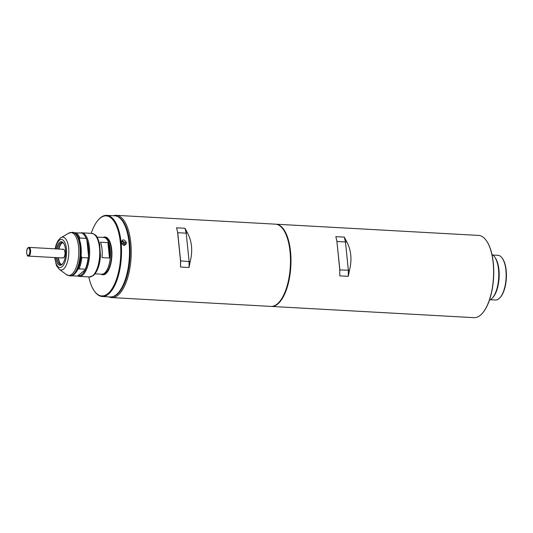 <?xml version="1.0" encoding="UTF-8"?>
<svg xmlns="http://www.w3.org/2000/svg" width="533" height="533" viewBox="0 0 533 533"><rect width="100%" height="100%" fill="white"/><g stroke="black" fill="none" stroke-linecap="round" stroke-linejoin="round"><path stroke-width="0.8" d="M177.589 232.115L180.507 260.857L189.108 261.61L186.217 233.161L185.044 228.284L176.57 227.818L177.742 232.694L186.217 233.161L187.31 232.654L185.044 228.284M190.228 261.397L189.028 267.506L189.108 261.61L190.228 261.397C192.879 250.637 191.907 241.056 187.31 232.654M189.028 267.506L180.554 267.033L180.507 260.857M111.677 297.581L270.937 306.408A41.181 17.149 -86.8 0 0 277.153 304.07A41.181 17.149 -86.8 0 0 279.032 302.271A41.181 17.149 -86.8 0 0 290.338 266.233A41.181 17.149 -86.8 0 0 283.083 229.17A41.181 17.149 -86.8 0 0 275.494 224.166L116.234 215.339A41.181 17.149 93.2 0 1 131.211 249.984A41.181 17.149 93.2 0 1 117.893 295.249A41.181 17.149 93.2 0 1 111.677 297.581A41.181 17.149 93.2 0 1 108.919 296.881M113.416 215.732A41.181 17.149 93.2 0 1 116.234 215.339M113.189 296.495A40.361 16.809 -86.8 0 0 117.067 294.429A40.361 16.809 -86.8 0 0 130.132 252.695A40.361 16.809 -86.8 0 0 117.62 216.591M283.176 229.297A40.908 17.036 93.2 0 1 283.27 229.423A40.908 17.036 93.2 0 1 290.472 266.24A40.908 17.036 93.2 0 1 279.245 302.038A40.908 17.036 93.2 0 1 279.139 302.158A40.908 17.036 -86.8 0 0 290.472 266.24A40.908 17.036 -86.8 0 0 283.176 229.297M180.554 267.033L180.634 261.137L177.742 232.694L176.57 227.818M346.57 241.482L344.305 237.112L335.83 236.639L337.003 241.516L345.477 241.989L346.57 241.482C351.167 249.884 352.14 259.458 349.488 270.218L348.289 276.327L339.814 275.861L339.768 269.678L336.849 240.943L339.894 269.964L349.488 270.218M335.83 236.639L336.849 240.943M271.43 306.435L474.057 317.661A41.181 17.149 -86.8 0 0 480.28 315.329A41.181 17.149 -86.8 0 0 482.158 313.531A41.181 17.149 -86.8 0 0 493.465 277.486A41.181 17.149 -86.8 0 0 486.209 240.423A41.181 17.149 -86.8 0 0 478.614 235.419L275.987 224.193A41.181 17.149 93.2 0 1 290.965 258.838A41.181 17.149 93.2 0 1 277.653 304.096A41.181 17.149 93.2 0 1 271.43 306.435A41.181 17.149 93.2 0 1 271.184 306.415M486.303 240.55A40.908 17.036 93.2 0 1 486.389 240.676A40.908 17.036 93.2 0 1 493.598 277.5A40.908 17.036 93.2 0 1 482.365 313.297A40.908 17.036 93.2 0 1 482.265 313.411M344.305 237.112L345.477 241.989L348.369 270.431L348.289 276.327M339.768 269.678L339.814 275.861M126.494 242.735C125.028 246.299 123.25 246.206 121.144 242.435C122.51 238.937 124.296 239.037 126.494 242.735M121.364 242.628L125.142 244.694L125.855 242.875L122.024 240.856L121.144 242.435M102.236 296.508L110.211 296.948A40.635 16.923 -86.8 0 0 116.347 294.649A40.635 16.923 -86.8 0 0 129.486 249.99A40.635 16.923 -86.8 0 0 114.708 215.805L106.733 215.365A40.635 16.923 93.2 0 1 121.511 249.544A40.635 16.923 93.2 0 1 108.372 294.203A40.635 16.923 93.2 0 1 102.236 296.508A40.635 16.923 93.2 0 1 94.741 291.571L94.374 291.065A40.088 16.696 -86.8 0 0 107.819 293.663A40.088 16.696 -86.8 0 0 120.358 242.582A40.088 16.696 -86.8 0 0 100.151 218.157A40.088 16.696 -86.8 0 0 98.319 219.909A40.088 16.696 -86.8 0 0 91.21 233.341M98.319 219.909L98.738 219.443A40.635 16.923 93.2 0 1 100.597 217.664A40.635 16.923 93.2 0 1 106.733 215.365M124.256 245.093A2.472 2.099 50.9 0 0 124.382 244.074A2.472 2.099 50.9 0 0 121.477 241.642M88.798 276.927A40.088 16.696 -86.8 0 0 94.374 291.065M105.794 273.749A18.941 7.888 -86.8 0 0 111.817 250.703A18.941 7.888 -86.8 0 0 103.116 237.438A18.941 7.888 -86.8 0 1 105.034 236.992A18.941 7.888 -86.8 0 1 111.923 252.928A18.941 7.888 -86.8 0 1 105.794 273.749A18.941 7.888 -86.8 0 1 101.083 274.169A18.941 7.888 -86.8 0 0 102.936 274.821A18.941 7.888 -86.8 0 0 105.794 273.749M74.867 273.729A21.826 9.088 -86.8 0 0 80.856 254.627A21.826 9.088 -86.8 0 0 77.012 234.98A21.826 9.088 -86.8 0 0 72.988 232.328L72.275 232.288A21.826 9.088 93.2 0 1 80.217 250.65A21.826 9.088 93.2 0 1 73.154 274.642A21.826 9.088 93.2 0 1 69.863 275.881L70.569 275.914A21.826 9.088 -86.8 0 0 73.867 274.682A21.826 9.088 -86.8 0 0 74.867 273.729L75.386 273.143A21.14 8.808 -86.8 0 0 77.838 269.332L79.091 268.852L85.32 269.198L85.313 269.745L78.118 275.601A21.14 8.808 -86.8 0 0 81.902 274.482A21.14 8.808 -86.8 0 0 85.313 269.745A21.14 8.808 -86.8 0 0 88.571 256.48A21.14 8.808 -86.8 0 0 86.886 239.89A21.14 8.808 -86.8 0 0 84.947 236.032L84.487 235.393A21.826 9.088 -86.8 0 0 81.642 232.994L74.8 232.881M77.485 275.847A21.826 9.088 -86.8 0 0 79.297 276.4A21.826 9.088 -86.8 0 0 82.588 275.161A21.826 9.088 -86.8 0 0 89.651 251.176A21.826 9.088 -86.8 0 0 81.709 232.814A21.826 9.088 -86.8 0 0 80.51 232.934M77.838 269.332A21.14 8.808 -86.8 0 0 81.096 256.067A21.14 8.808 -86.8 0 0 79.41 239.477A21.14 8.808 -86.8 0 0 77.472 235.619L77.012 234.98M56.365 248.904A11.806 4.917 93.2 0 1 59.556 242.388A11.806 4.917 93.2 0 1 63.52 243.155A11.806 4.917 93.2 0 1 65.599 253.781A11.806 4.917 93.2 0 1 62.354 264.108A11.806 4.917 93.2 0 1 61.815 264.628A11.806 4.917 93.2 0 1 55.885 257.606M63.793 243.568A10.98 4.57 -86.8 0 0 62.041 242.582A10.98 4.57 -86.8 0 0 60.382 243.208A10.98 4.57 -86.8 0 0 57.484 248.964M57.004 257.672A10.98 4.57 -86.8 0 0 60.829 264.515A10.98 4.57 -86.8 0 0 62.488 263.895A10.98 4.57 -86.8 0 0 62.674 263.728M62.661 242.722A10.98 4.57 -86.8 0 0 61.628 243.275A10.98 4.57 -86.8 0 0 61.128 243.754A10.98 4.57 -86.8 0 0 58.73 249.038M58.25 257.739A10.98 4.57 -86.8 0 0 60.049 263.249A10.98 4.57 -86.8 0 0 61.455 264.448M85.32 269.198A21.826 9.088 -86.8 0 0 88.098 257.892L81.862 257.546L81.096 256.067M79.091 268.852A21.826 9.088 -86.8 0 0 81.862 257.546M79.41 239.477L79.883 238.058L86.113 238.404A21.826 9.088 -86.8 0 0 84.487 235.393M79.883 238.058A21.826 9.088 -86.8 0 0 75.413 232.654M86.113 238.404L86.886 239.89L88.571 256.48L88.098 257.892M78.118 275.601L76.865 276.074L71.775 275.794M62.761 249.544A4.357 1.812 93.2 0 1 64.959 252.196A4.357 1.812 93.2 0 1 63.6 257.752A4.357 1.812 93.2 0 1 62.314 257.679M60.236 263.489A11.533 4.804 93.2 0 1 58.497 257.752M58.983 249.051A11.533 4.804 93.2 0 1 61.342 243.534M107.933 242.615A18.395 7.662 93.2 0 1 109.498 258.032L102.023 257.619A18.395 7.662 -86.8 0 0 100.457 242.195L107.933 242.615L109.498 258.032M95.027 273.835L101.716 274.209A18.395 7.662 -86.8 0 0 104.495 273.163A18.395 7.662 -86.8 0 0 110.444 252.948A18.395 7.662 -86.8 0 0 103.755 237.471L97.066 237.098M103.056 274.002A18.122 7.549 -86.8 0 0 105.714 272.976A18.122 7.549 -86.8 0 0 111.577 253.142A18.122 7.549 -86.8 0 0 105.061 237.818M489.427 300.159A23.199 9.661 -86.8 0 0 491.266 299.093A23.199 9.661 -86.8 0 0 492.325 298.08L492.958 297.381A22.379 9.321 -86.8 0 0 499.101 277.8A22.379 9.321 -86.8 0 0 495.157 257.659L494.611 256.899A23.199 9.661 -86.8 0 0 491.959 254.507M492.325 298.08A23.199 9.661 -86.8 0 0 498.695 277.78A23.199 9.661 -86.8 0 0 494.611 256.899M490.36 299.726L495.537 300.012A22.379 9.321 -86.8 0 0 498.915 298.746A22.379 9.321 -86.8 0 0 499.934 297.767A22.379 9.321 -86.8 0 0 506.077 278.186A22.379 9.321 -86.8 0 0 502.139 258.045A22.379 9.321 -86.8 0 0 498.015 255.327L492.832 255.041M502.139 258.045L502.506 258.558A21.826 9.088 93.2 0 1 506.35 278.206A21.826 9.088 93.2 0 1 500.36 297.301L499.934 297.767M27.923 248.125A3.811 1.586 -86.8 0 0 26.73 252.982A3.811 1.586 -86.8 0 0 28.655 255.3A3.811 1.586 -86.8 0 0 29.841 250.45A3.811 1.586 -86.8 0 0 27.923 248.125M29.202 255.847A4.357 1.812 93.2 0 1 28.542 256.093C26.79 257.252 25.717 249.264 28.076 247.725L29.029 247.392A4.357 1.812 93.2 0 1 30.614 251.056A4.357 1.812 93.2 0 1 29.202 255.847M60.362 238.091A16.443 6.849 93.2 0 1 61.002 237.645A16.443 6.849 93.2 0 1 68.717 248.851A16.443 6.849 93.2 0 1 63.507 269.065A16.443 6.849 93.2 0 1 59.25 269.312L66.319 274.548A21.46 8.934 -86.8 0 0 71.875 274.228A21.46 8.934 -86.8 0 0 78.677 247.845A21.46 8.934 -86.8 0 0 68.61 233.221L72.275 232.288M54.886 257.552A14.065 5.856 -86.8 0 0 62.035 266.753A14.065 5.856 -86.8 0 0 66.432 248.831A14.065 5.856 -86.8 0 0 59.343 240.263A14.065 5.856 -86.8 0 0 55.365 248.851M91.803 233.374C97.599 235.253 95.953 236.286 97.819 238.471L99.591 243.708L100.477 255.64C99.838 265.034 97.479 271.657 93.422 275.494L89.391 276.96A21.826 9.088 -86.8 0 0 92.682 275.721A21.826 9.088 -86.8 0 0 99.744 251.736A21.826 9.088 -86.8 0 0 91.803 233.374L81.709 232.814M62.941 257.999L28.542 256.093M63.42 249.297L29.029 247.392M55.099 248.831L56.072 244.933L57.804 241.023L60.102 238.271L68.61 233.221M89.391 276.96L79.297 276.4M54.613 257.539L56.451 265.614L59.25 269.312M66.319 274.548L69.863 275.881"/></g></svg>
